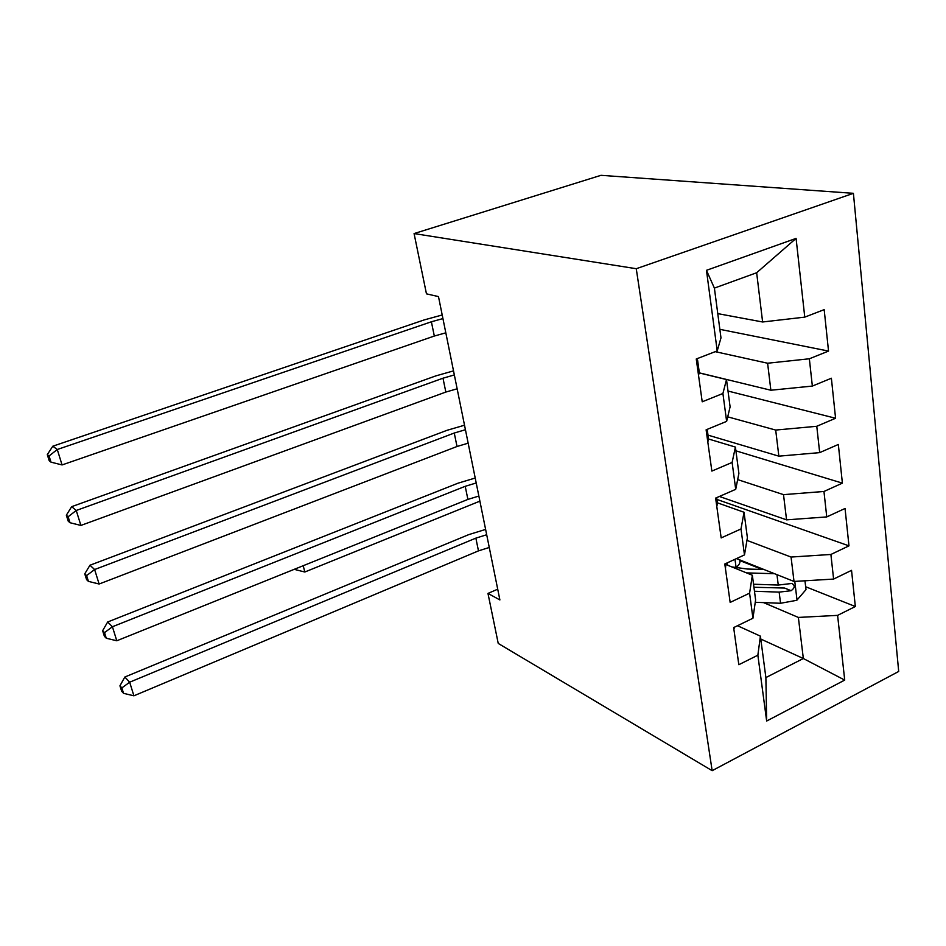 <?xml version="1.0" encoding="UTF-8"?>
<svg xmlns="http://www.w3.org/2000/svg" width="946" height="946" viewBox="0 0 946 946"><rect width="100%" height="100%" fill="white"/><g stroke="black" fill="none" stroke-linecap="round" stroke-linejoin="round"><path stroke-width="1.42" d="M497.714 589.181L487.97 593.426L499.89 599.941L438.483 296.595L426.457 293.851L414.076 233.567L600.994 175.317L853.41 193.327L898.7 671.459L712.149 770.683L636.256 268.711L853.41 193.327M760.785 639.047L803.343 658.522L844.719 680.091L837.6 615.373L855.338 606.516L851.542 570.355L833.603 579.07L830.895 554.462L848.976 545.854L845.05 508.475L826.757 516.918L823.954 491.471L842.389 483.134L838.333 444.466L819.674 452.626L816.776 426.279L835.578 418.25L831.38 378.234L812.354 386.074L809.35 358.782L828.53 351.084L824.179 309.638L804.762 317.135L762.618 321.983L756.658 272.744L714.396 288.104L720.982 337.876L717.222 350.895L706.461 270.32L796.083 238.392L804.762 317.135M844.719 680.091L766.662 721.029L757.864 655.2L760.407 636.15L737.502 625.72M717.222 350.895L696.256 358.995L702.216 401.802L722.91 393.489L726.634 421.372L706.118 429.815L711.865 471.084L732.121 462.44L735.716 489.33L715.625 498.104L721.171 537.919L741.002 528.956L744.478 554.912L724.802 563.993L730.158 602.413L749.587 593.166L752.933 618.235L733.658 627.588L738.826 664.707L757.864 655.2M715.247 351.664L767.608 363.229L770.872 390.237L699.378 372.866M809.35 358.782L767.608 363.229M812.354 386.074L770.872 390.237M706.461 270.32L714.396 288.104M727.711 416.831L775.696 430.063L778.854 456.161L707.998 435.125M816.776 426.279L775.696 430.063M819.674 452.626L778.854 456.161M722.91 393.489L726.493 379.559L699.401 372.972M726.493 379.559L730.099 406.851L726.634 421.372M737.655 479.598L783.513 494.64L786.564 519.851L719.386 496.461M823.954 491.471L783.513 494.64M826.757 516.918L786.564 519.851M732.121 462.44L735.409 447.068L708.542 439.003M735.409 447.068L738.897 473.414L735.716 489.33M746.938 540.379L791.057 557.052L794.013 581.447L736.485 558.589M830.895 554.462L791.057 557.052M833.603 579.07L794.013 581.447M741.002 528.956L744.029 512.259L717.411 502.823M744.029 512.259L747.387 537.718L744.478 554.912M763.552 602.614L798.365 617.431L803.343 658.522L765.882 677.584L760.407 636.15M837.6 615.373L798.365 617.431M749.587 593.166L752.354 575.251L725.984 564.549M752.354 575.251L755.606 599.859L752.933 618.235M487.97 593.426L498.235 643.434L712.149 770.683M414.076 233.567L636.256 268.711M717.778 313.623L762.618 321.983M766.662 721.029L765.882 677.584M756.658 272.744L796.083 238.392M855.338 606.516L805.673 586.757M762.169 569.445L739.819 560.564M848.976 545.854L716.938 499.429M842.389 483.134L735.905 450.828M835.578 418.25L728.006 391.041M828.53 351.084L719.847 329.326M733.871 629.125L734.593 627.139M489.271 547.462L478.475 550.868L133.906 695.807L129.673 682.208L121.857 687.908L119.941 685.803L121.644 691.219L123.559 693.335L121.857 687.908M486.693 534.738L475.862 538.132L129.673 682.208L124.848 677.017L468.719 534.632L485.617 529.417M124.848 677.017L119.941 685.803M123.559 693.335L133.906 695.807M763.942 569.504L747.506 569.043L731.814 566.914M774.561 573.714L746.548 572.898M804.963 580.785L806.004 589.618L796.792 600.296L780.556 603.276L755.251 602.283M735.562 567.777L736.083 567.399C739.465 564.821 740.612 562.291 739.547 559.807M754.47 591.25L779.149 592.125L791.128 590.706C794.959 587.88 795.208 585.456 791.861 583.457L778.262 585.054L753.536 584.226M791.128 590.706L784.577 588.045L753.938 587.265M303.217 565.72L304.813 572.011L479.894 501.144M294.821 569.102L295.838 569.776L295.59 568.783M295.838 569.776L304.813 572.011M725.476 568.818L725.842 563.509M478.865 496.047L467.903 499.405L116.784 640.773L112.42 626.749L104.509 632.626L102.629 630.698L104.379 636.28L106.271 638.231L104.509 632.626M476.216 482.968L465.207 486.315L112.42 626.749L107.667 621.995L458.053 483.181L475.211 478.037M107.667 621.995L102.629 630.698M106.271 638.231L116.784 640.773M716.796 506.465L717.494 503.414L716.69 497.643M468.164 443.177L457.024 446.488L99.117 584.013L94.624 569.539L86.606 575.606L84.762 573.855L86.583 579.626L88.427 581.388L86.606 575.606M465.432 429.721L454.257 433.032L94.624 569.539L89.953 565.235L447.091 430.288L464.521 425.215M89.953 565.235L84.762 573.855M88.427 581.388L99.117 584.013M707.809 441.959L708.566 439.145L707.206 429.366M457.155 388.794L445.838 392.058L80.895 525.432L76.236 510.485L68.136 516.753L66.338 515.192L68.207 521.151L70.004 522.724L68.136 516.753M454.352 374.947L442.988 378.199L76.236 510.485L71.671 506.666L435.822 375.893L453.524 370.879M71.671 506.666L66.338 515.192M70.004 522.724L80.895 525.432M698.515 375.195L699.319 372.641L697.628 360.45M696.705 362.235L697.131 358.652M445.826 332.826L434.32 336.043L62.069 464.935L57.268 449.504L49.062 455.984L47.3 454.624L49.227 460.773L50.989 462.145L49.062 455.984M442.941 318.577L431.388 321.782L57.268 449.504L52.81 446.205L424.21 319.914L442.208 314.983M52.81 446.205L47.3 454.624M50.989 462.145L62.069 464.935M478.475 550.868L475.862 538.132M797.017 600.024L794.77 581.4M734.983 559.287L736.083 567.399M727.261 562.858L727.58 565.188M778.262 585.054L776.962 574.671M780.556 603.276L779.149 592.125M467.903 499.405L465.207 486.315M457.024 446.488L454.257 433.032M445.838 392.058L442.988 378.199M434.32 336.043L431.388 321.782"/></g></svg>
